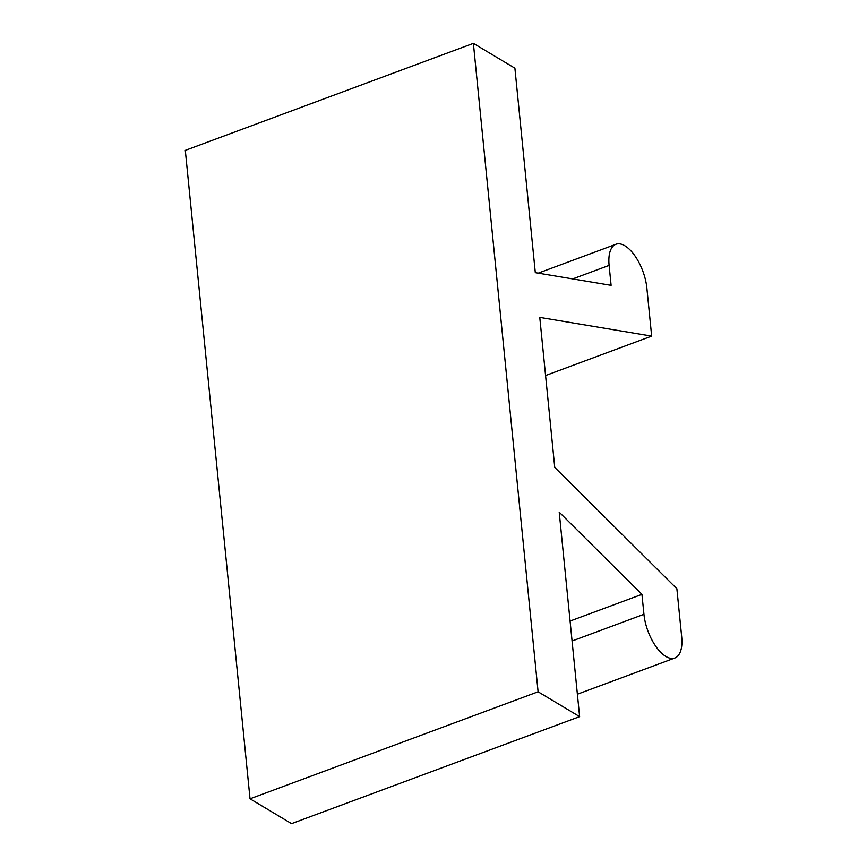 <?xml version="1.0" encoding="UTF-8"?>
<svg xmlns="http://www.w3.org/2000/svg" width="867" height="867" viewBox="0 0 867 867"><rect width="100%" height="100%" fill="white"/><g stroke="black" fill="none" stroke-linecap="round" stroke-linejoin="round"><path stroke-width="1.3" d="M570.085 621.054L641.948 594.361L559.215 512.18L579.622 716.63L291.55 823.65L250.032 798.81L538.104 691.79L473.382 43.35L185.31 150.37L250.032 798.81M579.622 716.63L538.104 691.79M572.719 278.903L609.111 265.378A34.572 15.844 -110.4 0 1 615.949 244.266A34.572 15.844 -110.4 0 1 646.858 287.974L651.67 336.114L545.581 375.53M609.111 265.378L611.105 285.33L535.307 272.65L514.9 68.19L473.382 43.35M641.948 594.361L643.943 614.302A34.572 15.844 -110.4 0 0 674.851 658.01L577.389 694.218M651.67 336.114L539.773 317.398L554.75 467.421L676.878 588.736L681.69 636.887A34.572 15.844 -110.4 0 1 674.851 658.01M572.079 641.006L643.943 614.302M615.949 244.266L538.234 273.138"/></g></svg>
